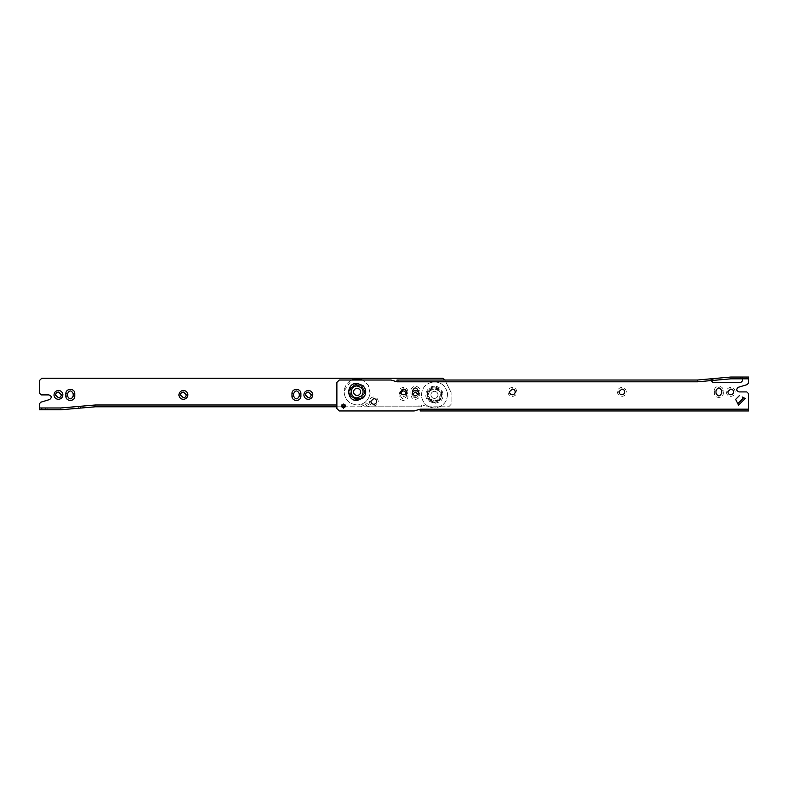 <?xml version="1.0" encoding="UTF-8"?>
<svg xmlns="http://www.w3.org/2000/svg" width="788" height="788" viewBox="0 0 788 788"><rect width="100%" height="100%" fill="white"/><g stroke="black" fill="none" stroke-linecap="round" stroke-linejoin="round"><path stroke-width="0.59" stroke-dasharray="3.94 2.96" d="M370.114 393.458L368.262 385.056L362.569 380.023L368.262 385.056L370.114 393.458C368.538 400.629 364.204 404.48 357.112 405.002C364.204 404.48 368.538 400.629 370.114 393.458M357.112 378.831C349.636 379.491 345.282 383.589 344.051 391.114C344.445 399.368 348.798 403.998 357.112 405.002C348.798 403.998 344.445 399.368 344.051 391.114L351.655 380.023M357.112 384.78C360.963 385.056 363.317 387.144 364.194 391.035C363.317 387.144 360.963 385.056 357.112 384.78C352.778 385.243 350.394 387.647 349.971 391.981C350.394 387.647 352.778 385.243 357.112 384.78M364.194 391.035C364.233 395.734 361.869 398.403 357.112 399.053C361.869 398.403 364.233 395.734 364.194 391.035M349.971 391.981C350.463 396.256 352.837 398.62 357.112 399.053C352.837 398.62 350.463 396.256 349.971 391.981M353.546 391.882C353.753 394.049 354.945 395.251 357.112 395.487C359.032 395.349 360.214 394.305 360.658 392.365C360.677 390.011 359.495 388.671 357.112 388.346C354.974 388.573 353.782 389.745 353.546 391.882C353.782 389.745 354.974 388.573 357.112 388.346C355.073 388.533 353.881 389.646 353.546 391.695M357.112 395.487C359.042 395.34 360.224 394.296 360.658 392.335M447.456 393.35C447.476 401.929 443.151 406.805 434.454 407.977C426.978 407.317 422.624 403.22 421.393 395.694C421.797 387.44 426.15 382.81 434.454 381.806C441.556 382.328 445.88 386.179 447.456 393.35C447.476 401.929 443.151 406.805 434.454 407.977C426.978 407.317 422.624 403.22 421.393 395.694C421.797 387.44 426.15 382.81 434.454 381.806C441.556 382.328 445.88 386.179 447.456 393.35M434.454 402.028C438.305 401.752 440.669 399.664 441.546 395.783C440.669 399.664 438.305 401.752 434.454 402.028C430.12 401.565 427.736 399.161 427.323 394.827C427.736 399.161 430.12 401.565 434.454 402.028M441.546 395.783C441.585 391.084 439.221 388.405 434.454 387.755C439.221 388.405 441.585 391.084 441.546 395.783M427.323 394.827C427.805 390.553 430.189 388.189 434.454 387.755C430.189 388.189 427.805 390.553 427.323 394.827M438 394.473C438.01 396.807 436.828 398.137 434.454 398.462C432.415 398.285 431.233 397.162 430.898 395.113C431.006 392.857 432.188 391.597 434.454 391.321C436.394 391.469 437.576 392.513 438 394.473C438.01 396.807 436.828 398.137 434.454 398.462C432.415 398.285 431.233 397.162 430.898 395.113C431.006 392.857 432.188 391.597 434.454 391.321C436.394 391.469 437.576 392.513 438 394.473M626.332 391.961C626.076 389.252 624.589 387.745 621.87 387.46C619.466 387.627 617.989 388.937 617.447 391.36C617.418 394.296 618.895 395.97 621.87 396.384C624.539 396.108 626.027 394.63 626.332 391.961M516.859 391.961C516.593 389.252 515.106 387.745 512.397 387.46C509.994 387.627 508.516 388.937 507.974 391.36C507.945 394.296 509.422 395.97 512.397 396.384C515.066 396.108 516.554 394.63 516.859 391.961M357.112 384.18C352.699 384.574 350.118 386.997 349.389 391.449C349.271 394.916 350.936 397.487 354.393 399.161L357.112 399.654C367.09 400.077 367.09 383.756 357.112 384.18M407.977 391.961C407.721 389.252 406.234 387.745 403.515 387.46C401.112 387.627 399.634 388.937 399.092 391.36C399.063 394.296 400.54 395.97 403.515 396.384C406.194 396.108 407.682 394.63 407.977 391.961M378.23 401.476C377.974 398.767 376.487 397.27 373.768 396.975C371.365 397.152 369.887 398.452 369.345 400.885C369.316 403.82 370.793 405.495 373.768 405.899C376.437 405.623 377.925 404.146 378.23 401.476M345.568 406.007L343.489 408.223L341.421 406.381L343.489 404.057M735.214 391.961C734.948 389.252 733.461 387.745 730.752 387.46C728.348 387.627 726.871 388.937 726.319 391.36C726.3 394.296 727.777 395.97 730.752 396.384C733.421 396.108 734.909 394.63 735.214 391.961M712.904 380.427L730.831 378.831L748.6 378.831L748.6 377.048L730.752 377.048L697.429 380.023L396.975 380.023L396.975 381.806L697.508 381.806L711.121 380.584L712.904 382.397L740.868 382.397L742.651 380.614L742.651 377.048M420.181 410.952L421.964 410.952L421.964 409.169L420.181 409.169L420.181 410.952M410.952 390.73L410.952 393.104C410.715 398.866 420.122 398.866 419.886 393.104L419.886 390.73C420.122 384.977 410.715 384.977 410.952 390.73L412.567 390.73M748.6 393.704L748.6 409.169L746.817 409.169L746.817 410.952L748.6 410.952L748.6 409.169L418.989 409.169L414.232 410.952L339.264 410.952M339.264 380.023L391.025 380.023L395.783 381.806L697.508 381.806L711.121 380.584M336.88 408.578L336.88 382.397M742.129 396.955L745.271 398.521L743.675 397.723L743.094 398.767L744.699 399.565L738.543 405.249L737.745 403.653L738.543 405.249L739.587 404.677L738.789 403.072L737.745 403.653L736.987 402.107M744.699 399.565L739.587 404.677M743.094 398.767L738.789 403.072M714.391 390.73L714.391 393.104C714.145 398.866 723.561 398.866 723.315 393.104L723.315 390.73C723.561 384.977 714.145 384.977 714.391 390.73L715.996 390.73M746.817 410.952L421.964 410.952M421.964 409.169L746.817 409.169M742.651 378.831L748.6 378.831L748.6 382.86M738.395 387.263L747.329 384.564M746.817 391.922L739.085 391.922M418.132 394L418.27 394.67C418.201 396.492 417.256 397.516 415.414 397.753L412.567 395.113L412.705 394M418.27 391.469L419.866 394.542C419.777 397.388 418.29 398.994 415.414 399.358C412.912 399.142 411.425 397.773 410.972 395.241L412.567 391.469M434.454 391.321C436.631 391.557 437.813 392.759 438.029 394.926C437.813 392.759 436.631 391.557 434.454 391.321C432.533 391.459 431.351 392.503 430.918 394.453C431.351 392.503 432.533 391.459 434.454 391.321M430.918 394.453C430.898 396.797 432.08 398.137 434.454 398.462C436.591 398.245 437.783 397.063 438.029 394.926C437.783 397.063 436.591 398.245 434.454 398.462C432.08 398.137 430.898 396.797 430.918 394.453M442.196 394.955C441.733 390.267 439.162 387.666 434.454 387.154C424.486 386.731 424.486 403.052 434.454 402.629L440.059 400.225L442.196 394.955M434.454 388.947C440.778 390.878 441.92 394.483 437.882 399.762L434.454 400.846L430.021 398.856C427.283 393.685 428.761 390.385 434.454 388.947M405.062 389.518L407.977 393.704L407.977 396.078C408.223 401.841 398.817 401.841 399.053 396.078L399.053 393.704L400.668 393.704L400.668 396.078C402.57 399.762 404.471 399.762 406.372 396.078L406.234 392.808M399.053 393.704L401.969 389.518M400.668 393.704L400.806 392.808M418.989 406.795L418.989 405.002L365.996 405.002L367.513 406.106L365.534 404.668L365.996 405.002L364.834 404.668L360.746 406.795L364.361 405.002L421.373 405.002L421.373 406.795L369.611 406.795L367.513 406.106L369.611 406.795L345.469 406.795L421.373 406.795L421.373 405.002L95.249 405.002L60.745 407.977L45.349 407.977L45.349 409.77L60.814 409.77L45.349 409.77L45.349 407.977L39.4 407.977L39.4 409.77L45.349 409.77M418.989 405.002L421.373 405.002M369.04 405.002L366.233 402.964L364.135 402.964L361.328 405.002L364.135 402.964L366.233 402.964L369.04 405.002M451.12 404.411L448.736 406.795L427.323 406.795L422.555 405.002L427.323 406.795L448.736 406.795L451.12 404.411L451.12 392.513L451.12 404.411M444.639 379.55L451.12 392.513L444.639 379.55M95.328 405.002L80.455 406.283L80.455 408.076L60.814 409.77L60.745 407.977L39.4 407.977L39.4 403.949M60.745 407.977L80.455 406.283L80.455 408.076L95.328 406.795L95.249 405.002M336.88 406.795L341.509 406.795L336.88 406.795M60.814 409.77L80.455 408.076M39.4 393.104L39.4 380.614M48.915 394.896L41.183 394.896M40.671 402.244L49.605 399.555M41.784 378.23L442.511 378.23M341.736 405.002L336.88 405.002L341.736 405.002M354.689 398.373L357.112 398.807L361.889 396.886C364.667 393.675 364.726 390.424 362.076 387.135L357.112 385.027C353.172 385.371 350.877 387.529 350.236 391.498C350.128 394.591 351.615 396.886 354.689 398.373M361.475 387.716L357.112 385.864C349.311 385.529 349.311 398.304 357.112 397.97L361.308 396.275C363.741 393.458 363.8 390.602 361.475 387.716M398.758 381.806L398.758 380.023M412.567 393.104L410.952 393.104M418.27 393.104L419.886 393.104M419.886 390.73L418.27 390.73M746.817 377.048L746.817 378.831M715.996 393.104L714.391 393.104M723.315 390.73L721.71 390.73M721.71 393.104L723.315 393.104M439.448 399.644L434.454 401.781L429.677 399.861C426.899 396.65 426.84 393.399 429.49 390.109L434.454 388.001C438.65 388.454 440.945 390.769 441.349 394.955L439.448 399.644M434.454 386.278C427.49 385.982 422.801 395.546 428.032 400.629L434.454 403.505L439.409 401.939C446.56 397.408 442.304 385.972 434.454 386.278M430.1 390.69L434.454 388.839C442.265 388.504 442.265 401.279 434.454 400.944L430.258 399.25C427.825 396.433 427.776 393.576 430.1 390.69M407.977 393.704L406.372 393.704M406.372 396.078L407.977 396.078M400.668 396.078L399.053 396.078M47.132 407.977L47.132 409.77M78.672 406.441L78.672 408.223"/><path stroke-width="1.18" d="M357.112 378.831L362.569 380.023L357.112 378.831L351.655 380.023M360.658 392.335C360.668 390.001 359.486 388.671 357.112 388.346C355.073 388.533 353.881 389.646 353.546 391.695C353.654 393.951 354.846 395.212 357.112 395.487C359.042 395.34 360.224 394.296 360.658 392.335C360.668 390.001 359.486 388.671 357.112 388.346C359.495 388.671 360.677 390.011 360.658 392.365C360.214 394.305 359.032 395.349 357.112 395.487C354.945 395.251 353.753 394.049 353.546 391.882L353.546 391.695C353.654 393.951 354.846 395.212 357.112 395.487M621.87 389.065C623.604 389.252 624.559 390.208 624.726 391.941C624.529 393.655 623.584 394.601 621.87 394.778C619.969 394.512 619.023 393.439 619.043 391.567L621.87 389.065M512.397 389.065C514.131 389.252 515.086 390.208 515.254 391.941C515.056 393.655 514.111 394.601 512.397 394.778C510.496 394.512 509.55 393.439 509.56 391.567L512.397 389.065M403.515 389.065C405.259 389.252 406.204 390.208 406.372 391.941C406.184 393.655 405.229 394.601 403.515 394.778C401.614 394.512 400.668 393.439 400.688 391.567L403.515 389.065M373.768 398.58C375.502 398.767 376.457 399.733 376.625 401.466C376.428 403.17 375.482 404.116 373.768 404.293C371.867 404.027 370.921 402.964 370.941 401.082L373.768 398.58M343.489 404.057L345.568 406.007L343.489 408.223L341.421 406.381L343.489 404.057L345.568 406.007M730.752 389.065C732.485 389.252 733.441 390.208 733.608 391.941C733.411 393.655 732.456 394.601 730.752 394.778C728.851 394.512 727.905 393.439 727.915 391.567L730.752 389.065M361.19 387.578L357.112 385.972C349.439 385.637 349.439 398.196 357.112 397.871L361.446 395.99C363.701 393.133 363.613 390.336 361.19 387.578M412.567 390.73L412.567 393.104C414.468 396.788 416.369 396.788 418.27 393.104L418.27 390.73C416.369 387.046 414.468 387.046 412.567 390.73M420.181 409.169L748.6 409.169L748.6 410.952L420.181 410.952L420.181 409.169L414.232 410.952L339.264 410.952L336.88 408.578L336.88 382.397L339.264 380.023L391.025 380.023L396.975 381.806L396.975 380.023L697.429 380.023L711.121 378.792L711.121 380.584L730.831 378.831L742.651 378.831L742.651 377.048L748.6 377.048L748.6 378.831L742.651 378.831L742.651 380.614L740.868 382.397L712.904 382.397L711.121 380.614L711.121 378.792L730.752 377.048L742.651 377.048M336.88 382.397L339.264 380.023M339.264 410.952L336.88 408.578M745.231 398.492L738.514 405.199M737.923 403.564L743.675 397.723M712.904 378.634L712.904 380.427L697.508 381.806L697.429 380.023M715.996 390.73L715.996 393.104C717.898 396.788 719.808 396.788 721.71 393.104L721.71 390.73C719.808 387.046 717.898 387.046 715.996 390.73M742.129 396.955L745.271 398.521M738.543 405.249L735.637 399.378L739.41 395.615L735.637 399.378L736.987 402.107M748.6 382.86L747.329 384.564L748.6 382.86L748.6 378.831M746.817 391.922L748.6 393.704L746.817 391.922L739.085 391.922C736.238 390.75 736.012 389.193 738.395 387.263L747.329 384.564M739.085 391.922C736.238 390.75 736.012 389.193 738.395 387.263M748.6 409.169L748.6 393.704M186.224 394.67C186.165 396.492 185.219 397.516 183.377 397.753L180.531 395.113C180.59 393.291 181.545 392.266 183.377 392.04L186.224 394.67M187.83 394.542C187.741 397.388 186.254 398.994 183.377 399.358C180.876 399.142 179.388 397.773 178.935 395.241C179.024 392.394 180.511 390.789 183.377 390.434C185.889 390.641 187.377 392.01 187.83 394.542M311.171 394.67C311.112 396.492 310.167 397.516 308.325 397.753L305.478 395.113C305.537 393.291 306.483 392.266 308.325 392.04L311.171 394.67M312.777 394.542C312.678 397.388 311.201 398.994 308.325 399.358C305.813 399.142 304.335 397.773 303.873 395.241C303.971 392.394 305.449 390.789 308.325 390.434C310.836 390.641 312.314 392.01 312.777 394.542M412.567 391.469L415.414 390.434L418.27 391.469M412.705 394L415.414 392.04L418.27 394.67M61.287 394.67C61.228 396.492 60.282 397.516 58.44 397.753L55.593 395.113C55.652 393.291 56.598 392.266 58.44 392.04L61.287 394.67M62.892 394.542C62.794 397.388 61.316 398.994 58.44 399.358C55.928 399.142 54.451 397.773 53.988 395.241C54.086 392.394 55.564 390.789 58.44 390.434C60.952 390.641 62.429 392.01 62.892 394.542M299.282 393.704L299.282 396.078C297.381 399.762 295.47 399.762 293.569 396.078L293.569 393.704C295.47 390.021 297.381 390.021 299.282 393.704L300.888 393.704L300.888 396.078C301.134 401.841 291.718 401.841 291.964 396.078L291.964 393.704C291.718 387.952 301.134 387.952 300.888 393.704M401.969 389.518L405.062 389.518M400.668 393.704C402.57 390.021 404.471 390.021 406.372 393.704M39.4 407.977L41.784 407.977L41.784 409.77L39.4 409.77L39.4 403.949L40.671 402.244L49.605 399.555C51.988 397.615 51.762 396.059 48.915 394.896L41.183 394.896L39.4 393.104L39.4 380.614L41.784 378.23L442.511 378.23L444.865 380.023M442.511 378.23L444.639 379.55M67.482 396.078L67.482 393.704C69.383 390.021 71.294 390.021 73.195 393.704L73.195 396.078C71.294 399.762 69.383 399.762 67.482 396.078L65.877 396.078L65.877 393.704C65.631 387.952 75.047 387.952 74.801 393.704L74.801 396.078C75.047 401.841 65.631 401.841 65.877 396.078M95.328 406.795L336.88 406.795L95.328 406.795L60.814 409.77L41.784 409.77M341.509 406.795L345.469 406.795L341.509 406.795M95.328 405.002L336.88 405.002L95.328 405.002L60.745 407.977L41.784 407.977M41.183 394.896L39.4 393.104M48.915 394.896C51.762 396.059 51.988 397.615 49.605 399.555M39.4 403.949L40.671 402.244M39.4 380.614L41.784 378.23M345.233 405.002L341.736 405.002L345.233 405.002M357.112 383.303L363.002 385.637C366.519 389.627 366.647 393.675 363.386 397.812L357.112 400.531C346.011 401.003 346.011 382.83 357.112 383.303M697.508 381.806L396.975 381.806M740.868 378.831L740.868 377.048M299.282 396.078L300.888 396.078M291.964 393.704L293.569 393.704M293.569 396.078L291.964 396.078M67.482 393.704L65.877 393.704M73.195 393.704L74.801 393.704M74.801 396.078L73.195 396.078"/></g></svg>
